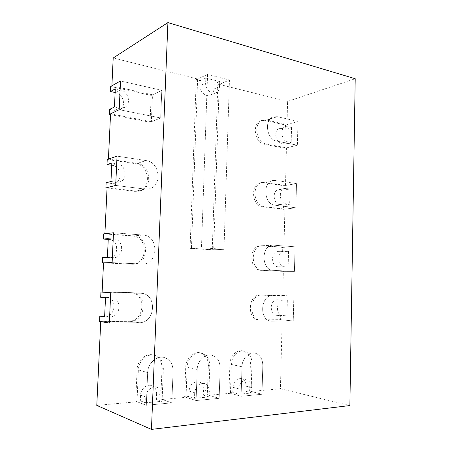<?xml version="1.0" encoding="UTF-8"?>
<svg xmlns="http://www.w3.org/2000/svg" width="452" height="452" viewBox="0 0 452 452"><rect width="100%" height="100%" fill="white"/><g stroke="black" fill="none" stroke-linecap="round" stroke-linejoin="round"><path stroke-width="0.34" stroke-dasharray="2.26 1.69" d="M115.124 92.507L115.706 92.632C123.69 93.965 126.515 106.971 119.486 109.881L114.876 110.412L109.61 109.373M114.446 106.977L119.763 108.045L124.419 107.514C131.521 104.581 128.662 91.383 120.599 90.01L115.294 88.846M110.695 86.49L151.2 95.417L150.064 122.255L110.525 114.633M151.2 95.417L161.799 90.36L160.675 117.966L119.192 109.695L160.675 117.966L150.064 122.255M120.52 80.948L161.799 90.36L160.675 117.966L151.358 121.729L152.488 94.801L161.799 90.36L120.52 80.948M156.607 393.748L156.381 399.41L160.799 399.014L162.019 368.109C161.912 361.165 158.968 356.775 153.183 354.944C145.855 352.927 137.233 360.589 137.075 369.561L135.724 401.269L140.335 400.856L140.578 395.099C140.662 389.025 146.77 383.833 151.584 385.596C154.906 386.895 156.578 389.613 156.607 393.748L162.014 395.568C161.985 391.37 160.296 388.618 156.946 387.302C152.081 385.522 145.923 390.805 145.838 396.969L145.595 402.811L140.335 400.856M145.595 402.811L161.788 401.314L162.014 395.568M161.788 401.314L156.381 399.41M135.724 401.269L146.312 405.274L171.85 402.845L173.065 371.019C172.952 363.866 169.952 359.357 164.059 357.487C156.595 355.43 147.815 363.34 147.663 372.595L146.312 405.274L171.85 402.845L173.065 371.019C172.952 363.866 169.952 359.357 164.059 357.487C156.595 355.43 147.815 363.34 147.663 372.595L146.312 405.274L137.018 401.76L138.363 369.934L147.663 372.595L137.075 369.561M160.799 399.014L171.85 402.845L162.144 399.478L163.364 368.465C163.262 361.493 160.307 357.091 154.511 355.255C147.16 353.232 138.521 360.922 138.363 369.934M203.519 389.793L203.332 395.184L207.338 394.822L208.332 365.408C208.186 358.589 205.372 354.379 199.891 352.769C193.303 351.176 185.857 358.379 185.744 366.725L184.642 396.867L188.806 396.489L189.004 391.02C190.072 384.494 193.275 381.46 198.614 381.917C201.824 383.059 203.457 385.686 203.519 389.793L209.316 391.472C209.253 387.302 207.604 384.641 204.366 383.494C198.987 383.036 195.761 386.115 194.688 392.737L194.49 398.291L188.806 396.489M194.49 398.291L209.129 396.935L209.316 391.472M209.129 396.935L203.332 395.184M184.642 396.867L196.1 400.54L219.152 398.348L220.135 368.097C219.977 361.091 217.113 356.764 211.553 355.125C204.863 353.504 197.304 360.933 197.191 369.521L196.1 400.54L219.152 398.348L220.135 368.097C219.977 361.091 217.113 356.764 211.553 355.125C204.863 353.504 197.304 360.933 197.191 369.521L196.1 400.54L186.038 397.314L187.139 367.069L197.191 369.521L185.744 366.725M207.338 394.822L219.152 398.348L208.779 395.251L209.773 365.736C209.621 358.894 206.801 354.667 201.315 353.057C194.716 351.458 187.252 358.696 187.139 367.069M246.125 386.206L245.973 391.342L249.623 391.014L250.425 362.956C250.244 356.3 247.577 352.255 242.43 350.825C236.481 349.526 229.949 356.334 229.87 364.154L228.972 392.873L232.763 392.534L232.921 387.319C233.814 381.251 236.639 378.347 241.408 378.618C244.47 379.629 246.041 382.155 246.125 386.206L252.216 387.754C252.126 383.652 250.544 381.092 247.464 380.07C242.667 379.81 239.82 382.754 238.927 388.906L238.769 394.195L232.763 392.534M238.769 394.195L252.069 392.963L252.216 387.754M252.069 392.963L245.973 391.342M228.972 392.873L241.102 396.263L262.013 394.274L262.798 365.453C262.606 358.622 259.9 354.475 254.685 353.018C248.662 351.701 242.046 358.707 241.978 366.747L241.102 396.263L262.013 394.274L262.798 365.453C262.606 358.622 259.9 354.475 254.685 353.018C248.662 351.701 242.046 358.707 241.978 366.747L241.102 396.263L230.452 393.291L231.351 364.47L241.978 366.747L229.87 364.154M249.623 391.014L262.013 394.274L251.137 391.415L251.939 363.261C251.753 356.583 249.086 352.526 243.927 351.097C237.967 349.791 231.424 356.622 231.351 364.47M111.717 165.274L112.305 165.359C121.379 166.223 123.153 181.45 114.401 183.28L111.458 183.467L106.124 182.8M110.955 181.489L116.345 182.179L119.311 181.992C128.153 180.145 126.357 164.686 117.192 163.799L111.825 163.019M107.056 188.072L134.566 191.388L138.391 191.207C151.838 188.908 149.584 165.121 135.781 163.731L107.231 159.494M108.423 159.081L137.041 163.347L146.16 160.59L117.045 156.132L146.16 160.59C160.223 162.07 162.539 186.546 148.844 188.885C162.539 186.546 160.223 162.07 146.16 160.59L135.781 163.731M107.079 187.631L135.832 191.106L144.951 189.066L148.844 188.885L144.951 189.066L115.695 185.433L144.951 189.066L134.566 191.388M285.009 144.052L281.364 143.335C275.104 142.499 273.562 129.747 279.568 128.458L281.743 128.396L285.381 129.182L291.546 127.447L287.884 126.65L285.698 126.707C279.664 128.001 281.223 140.911 287.512 141.764L291.178 142.504L285.009 144.052L284.907 148.245L264.426 144.301C254.386 143.024 251.696 122.961 261.279 120.656L265.087 120.514L285.489 125.006L285.381 129.182M291.546 127.447L291.178 142.504M284.907 148.245L297.399 145.211L276.709 141.086C266.55 139.741 263.804 119.153 273.494 116.831L277.347 116.701L297.964 121.402L297.399 145.211L297.964 121.402L285.489 125.006M283.477 205.055L279.799 204.592C272.997 204.157 272.076 190.1 278.799 189.439L283.856 189.953L290.048 188.964L284.963 188.439C278.206 189.1 279.138 203.338 285.975 203.784L289.675 204.253L283.477 205.055L283.376 209.316L262.697 206.824C251.736 206.185 250.075 183.97 260.889 182.698L263.363 182.659L283.963 185.715L283.856 189.953M290.048 188.964L289.675 204.253M283.376 209.316L295.93 207.796L275.031 205.202C263.945 204.536 262.239 181.727 273.177 180.455L275.68 180.421L296.501 183.608L295.93 207.796L296.501 183.608L283.963 185.715M100.694 297.297L106.723 297.405C117.367 297.879 115.949 316.468 105.26 316.089L104.655 316.089M104.621 316.829L110.135 316.801C120.938 317.18 122.356 298.309 111.604 297.828L105.514 297.727M99.553 321.417L128.882 321.14C144.973 321.598 146.714 293.009 130.701 292.597L102.141 292.043M102.141 292.105L131.396 292.659L140.521 293.28L110.734 292.732L141.097 293.303L130.136 292.574M100.745 321.615L130.148 321.332L139.267 322.711C155.674 323.157 157.415 293.715 141.097 293.303C157.415 293.715 155.674 323.157 139.267 322.711L109.333 323.05L139.267 322.711L128.882 321.14M108.248 239.396L108.842 239.441C119.362 239.735 119.221 257.951 108.683 257.894L102.581 257.606M107.401 257.425L113.565 257.719C124.215 257.781 124.345 239.294 113.723 238.989L108.282 238.599M103.519 262.894L132.097 264.222C147.968 264.606 148.42 236.582 132.611 236.046L103.706 233.859M104.898 233.729L133.877 235.921L142.996 235.046L113.503 232.769L142.996 235.046C159.104 235.616 158.669 264.465 142.499 264.07C158.669 264.465 159.104 235.616 142.996 235.046L132.611 236.046M103.525 262.81L132.639 264.194L142.499 264.07L112.124 262.635L141.764 264.058L131.379 264.211M280.715 315.315L276.511 315.31C269.019 315.016 269.906 299.213 277.364 299.738L283.59 300.128C276.087 299.597 275.206 315.598 282.743 315.897L286.963 315.897L280.715 315.315L280.602 319.688L258.674 319.846C246.532 319.214 248.193 294.099 260.256 295.037L281.212 295.438L281.104 299.789M287.348 300.179L286.963 315.897M280.602 319.688L293.269 320.982L271.098 321.18C258.81 320.547 260.465 294.755 272.663 295.715L293.851 296.105L293.269 320.982L293.851 296.105L281.212 295.438M281.924 267.002L278.206 266.81C270.788 266.827 270.697 251.25 278.104 251.397L288.529 251.448L284.302 251.171C276.856 251.018 276.957 266.799 284.415 266.776L288.156 266.974L281.924 267.002L281.816 271.33L260.94 270.341C248.922 270.443 248.668 245.679 260.657 245.781L282.421 247.363L282.308 251.668M288.529 251.448L288.156 266.974M281.816 271.33L294.433 271.381L273.33 270.369C261.171 270.471 260.889 245.052 273.019 245.165L295.015 246.803L294.433 271.381L295.015 246.803L282.421 247.363M200.016 85.688L200.202 80.625L196.241 79.648L190.072 248.351L212.242 249.843L217.813 84.993L214.005 84.049L213.836 89.038C213.638 92.072 212.395 94.123 210.095 95.197C205.7 97.282 199.609 91.609 200.016 85.688L205.637 83.196C205.225 89.197 211.361 94.96 215.79 92.858C218.101 91.779 219.356 89.699 219.553 86.626L219.723 81.569L214.005 84.049M219.723 81.569L205.818 78.066L205.637 83.196M205.818 78.066L200.202 80.625M217.813 84.993L229.452 80.015L207.57 74.405L201.473 247.764L223.977 249.306L229.452 80.015L207.57 74.405L201.473 247.764L223.977 249.306L229.452 80.015L219.237 84.383L213.672 249.775L223.977 249.306L212.242 249.843M196.241 79.648L207.57 74.405L197.626 79.004L191.462 248.284L213.672 249.775M190.072 248.351L191.462 248.284M111.887 85.818L152.488 94.801M110.565 113.836L151.358 121.729M135.832 191.106L139.662 190.925C153.138 188.62 150.878 164.748 137.041 163.347M132.639 264.194L133.363 264.205C149.267 264.589 149.719 236.464 133.877 235.921M130.148 321.332C146.278 321.784 148.019 293.099 131.967 292.687L131.396 292.659M96.784 405.404L137.018 401.76M162.144 399.478L186.038 397.314M208.779 395.251L230.452 393.291M251.137 391.415L280.438 388.76L282.15 319.846L260.194 320.01C248.029 319.372 249.696 294.179 261.77 295.122L293.851 296.105L261.77 295.122M282.76 295.518L283.359 271.336L262.454 270.341C250.419 270.443 250.165 245.605 262.171 245.702L273.985 245.182L295.015 246.803L283.958 247.295L263.132 245.718M283.958 247.295L284.907 209.129L264.205 206.626C253.227 205.988 251.561 183.693 262.392 182.422L264.872 182.388L275.68 180.421L296.501 183.608L285.5 185.456L264.872 182.388M285.5 185.456L286.432 147.877L265.929 143.905C255.872 142.623 253.171 122.498 262.77 120.187L266.584 120.046L277.347 116.701L297.964 121.402L287.014 124.566L266.584 120.046M287.014 124.566L287.591 101.395L219.237 84.383M197.626 79.004L113.203 57.997M287.591 101.395L355.216 78.733M280.438 388.76L349.871 405.557M286.432 147.877L297.399 145.211L276.709 141.086C266.55 139.741 263.804 119.153 273.494 116.831L277.347 116.701L265.087 120.514M284.907 209.129L295.93 207.796L275.031 205.202C263.945 204.536 262.239 181.727 273.177 180.455L275.68 180.421L263.363 182.659M283.359 271.336L294.433 271.381L273.33 270.369C261.171 270.471 260.889 245.052 273.019 245.165L261.618 245.792M282.15 319.846L293.269 320.982L271.098 321.18C258.81 320.547 260.465 294.755 272.663 295.715L260.256 295.037M114.876 110.412L119.763 108.045M115.706 92.632L120.599 90.01M140.578 395.099L145.838 396.969M162.019 368.109L163.364 368.465M189.004 391.02L194.688 392.737M208.332 365.408L209.773 365.736M232.921 387.319L238.927 388.906M250.425 362.956L251.939 363.261M111.458 183.467L116.345 182.179M112.305 165.359L117.192 163.799M281.743 128.396L287.884 126.65M281.364 143.335L287.512 141.764M264.426 144.301L265.929 143.905M280.183 189.428L286.359 188.427M279.799 204.592L285.975 203.784M262.697 206.824L264.205 206.626M105.26 316.089L110.135 316.801M106.135 297.371L111.011 297.8M107.977 257.889L112.859 257.713M108.842 239.441L113.723 238.989M277.364 299.738L283.59 300.128M276.969 315.332L283.195 315.914M259.567 319.892L261.087 320.056M278.601 251.402L284.8 251.176M278.206 266.81L284.415 266.776M260.94 270.341L262.454 270.341M213.836 89.038L219.553 86.626M119.486 109.881L124.419 107.514M151.584 385.596L156.946 387.302M153.183 354.944L154.511 355.255M198.614 381.917L204.366 383.494M199.891 352.769L201.315 353.057M241.408 378.618L247.464 380.07M242.43 350.825L243.927 351.097M114.401 183.28L119.311 181.992M138.391 191.207L139.662 190.925M279.568 128.458L285.698 126.707M262.77 120.187L261.279 120.656M278.799 189.439L284.963 188.439M262.392 182.422L260.889 182.698M106.723 297.405L111.604 297.828M130.701 292.597L131.967 292.687M108.683 257.894L113.565 257.719M132.097 264.222L133.363 264.205M276.511 315.31L282.743 315.897M260.194 320.01L258.674 319.846M278.104 251.397L284.302 251.171M262.171 245.702L260.657 245.781M210.095 95.197L215.79 92.858"/><path stroke-width="0.68" d="M115.124 92.507L110.457 91.502L115.294 88.846L114.446 106.977L109.61 109.373L109.367 114.412L119.192 109.695L120.52 80.948L119.192 109.695L110.565 113.836L108.423 159.081L117.045 156.132L115.695 185.433L117.045 156.132L107.231 159.494L106.988 164.596L111.717 165.274M110.525 114.633L109.367 114.412M167.918 22.6L151.454 429.4L349.871 405.557L355.216 78.733L167.918 22.6L113.203 57.997L111.887 85.818L120.52 80.948L110.695 86.49L110.457 91.502M106.988 164.596L111.825 163.019L110.955 181.489L106.124 182.8L105.881 187.93L107.056 188.072M105.881 187.93L115.695 185.433L107.079 187.631L104.898 233.729L113.503 232.769L112.124 262.635L113.503 232.769L103.706 233.859L103.457 239.063L108.248 239.396M104.655 316.089L99.807 316.112L99.553 321.417L109.333 323.05L110.734 292.732L109.333 323.05L100.745 321.615L96.784 405.404L151.454 429.4M102.141 292.043L100.949 292.02L100.694 297.297L105.514 297.727L104.621 316.829L99.807 316.112M100.949 292.02L110.734 292.732L102.141 292.105L103.525 262.81L112.124 262.635L103.519 262.894M103.457 239.063L108.282 238.599L107.401 257.425L102.581 257.606L102.333 262.838"/></g></svg>
